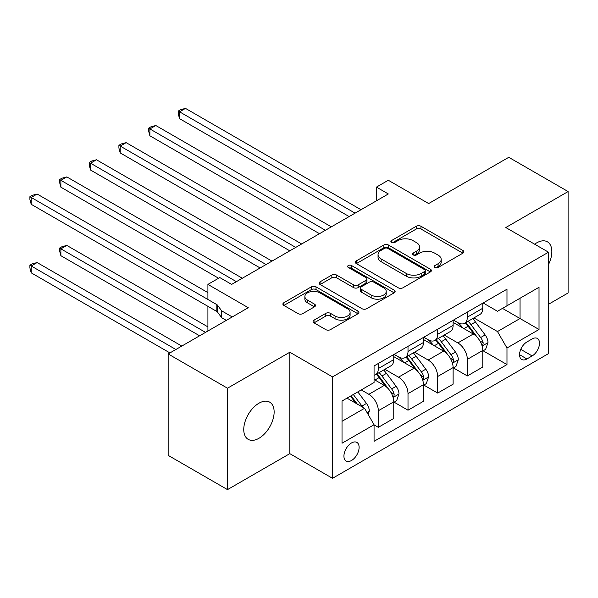 <?xml version="1.0" encoding="UTF-8"?>
<svg xmlns="http://www.w3.org/2000/svg" width="598" height="598" viewBox="0 0 598 598"><rect width="100%" height="100%" fill="white"/><g stroke="black" fill="none" stroke-linecap="round" stroke-linejoin="round"><path stroke-width="0.9" d="M434.895 267.456A2.31 1.331 0 0 0 438.155 267.456L462.912 253.163A3.296 1.899 0 0 0 463.876 251.818A3.296 1.899 0 0 0 462.912 250.472L420.97 226.261A3.296 1.899 0 0 0 416.313 226.261L391.555 240.553A2.31 1.331 0 0 0 390.883 241.495A2.31 1.331 0 0 0 391.555 242.437A2.31 1.331 0 0 0 394.822 242.437L398.021 240.583A10.54 6.085 0 0 1 412.934 240.583L416.432 242.601A10.54 6.085 0 0 1 419.519 246.907A10.54 6.085 0 0 1 416.432 251.212L413.225 253.059A2.31 1.331 0 0 0 412.553 254.001A2.31 1.331 0 0 0 413.225 254.942A2.31 1.331 0 0 0 416.485 254.942L419.691 253.096A10.54 6.085 0 0 1 434.604 253.096L438.095 255.114A10.54 6.085 0 0 1 441.182 259.412A10.54 6.085 0 0 1 438.095 263.718L434.895 265.572A2.31 1.331 0 0 0 434.215 266.514A2.31 1.331 0 0 0 434.895 267.456L434.895 265.572M258.949 438.297A21.483 12.401 120 0 0 272.98 419.362A21.483 12.401 120 0 0 269.691 402.148A21.483 12.401 120 0 0 258.949 403.216A21.483 12.401 120 0 0 244.911 422.143A21.483 12.401 120 0 0 248.207 439.358A21.483 12.401 120 0 0 258.949 438.297M548.515 264.525A21.483 12.401 120 0 0 547.394 241.816A21.483 12.401 120 0 0 536.653 242.885A21.483 12.401 120 0 0 534.649 244.193M351.512 460.497A10.742 6.204 120 0 0 358.531 451.034A10.742 6.204 120 0 0 356.886 442.423A10.742 6.204 120 0 0 351.512 442.954A10.742 6.204 120 0 0 344.5 452.424A10.742 6.204 120 0 0 346.145 461.028A10.742 6.204 120 0 0 351.512 460.497M314.032 320.147A3.296 1.899 0 0 0 313.068 321.492A3.296 1.899 0 0 0 314.032 322.838L325.798 329.633A3.296 1.899 0 0 0 330.462 329.633L357.948 313.756A3.296 1.899 0 0 0 358.92 312.41A3.296 1.899 0 0 0 357.948 311.065L316.013 286.853A3.296 1.899 0 0 0 311.356 286.853L283.863 302.73A3.296 1.899 0 0 0 282.899 304.076A3.296 1.899 0 0 0 283.863 305.421L298.073 313.621A3.296 1.899 0 0 0 302.738 313.621L314.503 306.826A3.296 1.899 0 0 0 315.467 305.488A3.296 1.899 0 0 0 314.503 304.143L307.454 300.069A8.813 5.09 0 0 1 304.875 296.473A8.813 5.09 0 0 1 310.31 291.772A8.813 5.09 0 0 1 319.915 292.878L347.528 308.815A8.813 5.09 0 0 1 350.107 312.41A8.813 5.09 0 0 1 344.665 317.112A8.813 5.09 0 0 1 335.059 316.013L330.462 313.352A3.296 1.899 0 0 0 325.798 313.352L314.032 320.147L314.032 322.838M548.515 304.277L568.1 292.968L568.1 191.562L508.763 157.304L428.654 203.552L388.304 180.26L376.434 187.107L388.304 193.961L231.65 284.401L219.78 277.554L207.917 284.401L207.917 299.478M227.494 388.207L227.494 489.62L289.806 453.643L289.806 352.237L227.494 388.207L168.158 353.949L248.267 307.701L207.917 284.401M289.806 352.237L332.525 376.904L548.515 252.199L548.515 353.612L332.525 478.31L332.525 376.904M568.1 191.562L505.796 227.539L548.515 252.199M398.253 287.795A3.296 1.899 0 0 0 402.917 287.795L430.411 271.926A3.296 1.899 0 0 0 431.375 270.58A3.296 1.899 0 0 0 430.411 269.235L388.468 245.023A3.296 1.899 0 0 0 383.811 245.023L356.318 260.892A3.296 1.899 0 0 0 355.354 262.238A3.296 1.899 0 0 0 356.318 263.583L398.253 287.795M349.202 267.949A2.31 1.331 0 0 1 351.542 268.278L351.542 265.534L394.179 290.15A3.296 1.899 0 0 1 395.143 291.495A3.296 1.899 0 0 1 394.179 292.841L366.686 308.71A3.296 1.899 0 0 1 362.029 308.71L320.094 284.499L320.094 281.808A3.296 1.899 0 0 0 319.13 283.153A3.296 1.899 0 0 0 320.094 284.499M320.094 281.808L331.86 275.02A3.296 1.899 0 0 1 336.517 275.02L353.523 284.835A3.296 1.899 0 0 0 358.187 284.835L365.991 280.335A3.296 1.899 0 0 0 366.955 278.989A3.296 1.899 0 0 0 365.991 277.644L348.283 267.418A2.31 1.331 0 0 1 347.61 266.476A2.31 1.331 0 0 1 349.03 265.25A2.31 1.331 0 0 1 351.542 265.534M227.494 489.62L168.158 455.355L168.158 353.949M532.138 338.946L526.92 341.959A10.405 6.01 120 0 0 520.118 351.131A10.405 6.01 120 0 0 521.718 359.465A10.405 6.01 120 0 0 526.92 358.957L532.138 355.937A10.405 6.01 120 0 0 538.94 346.765A10.405 6.01 120 0 0 537.34 338.431A10.405 6.01 120 0 0 532.138 338.946M483.124 302.977L497.484 311.266L506.984 305.78L506.984 289.2L374.064 365.939L374.064 382.526L342.019 401.019L342.019 443.23L374.064 424.73L374.064 441.309L506.984 364.571L506.984 347.991L497.484 331.546L473.885 317.919M506.984 305.78L539.022 287.287L539.022 329.491L506.984 347.991M289.806 453.643L332.525 478.31M90.545 238.565L207.917 306.333L207.917 331M376.434 187.107L376.434 200.816M502.47 308.389L520.036 318.525L520.036 298.245L539.022 287.287M497.484 331.546L520.036 318.525L539.022 329.491M342.019 421.306L364.571 408.285L347.004 398.148M374.064 424.864L378.332 427.331L378.332 410.751A13.425 7.752 -120 0 0 368.839 394.306L361.244 389.926M378.332 427.331L393.761 418.428L393.761 401.849A13.425 7.752 -120 0 0 384.267 385.404L374.064 379.506M394.119 402.185L408.008 410.206L408.008 393.626A13.425 7.752 -120 0 0 398.507 377.181L384.88 369.31M408.008 410.206L423.436 401.295L423.436 384.716A13.425 7.752 -120 0 0 413.936 368.271L393.761 356.625M423.788 385.06L437.676 393.073L437.676 376.493A13.425 7.752 -120 0 0 428.183 360.048L414.549 352.177M437.676 393.073L453.105 384.17L453.105 367.583A13.425 7.752 -120 0 0 443.611 351.146L423.436 339.492M453.456 367.927L467.344 375.948L467.344 359.361A13.425 7.752 -120 0 0 457.851 342.923L444.217 335.052M467.344 375.948L482.773 367.037L482.773 350.458A13.425 7.752 -120 0 0 473.28 334.013L453.105 322.367M453.456 320.102L457.851 322.636A13.425 7.752 -120 0 0 464.564 323.301A13.425 7.752 -120 0 0 467.344 317.157L467.344 312.089M423.788 337.235L428.183 339.769A13.425 7.752 -120 0 0 434.895 340.434A13.425 7.752 -120 0 0 437.676 334.289L437.676 329.214M394.119 354.36L398.507 356.894A13.425 7.752 -120 0 0 405.227 357.559A13.425 7.752 -120 0 0 408.008 351.415L408.008 346.347M483.124 350.802L506.984 364.571M464.564 323.301L479.992 314.399A13.425 7.752 -120 0 0 482.773 308.247L482.773 303.179M434.895 340.434L450.324 331.524A13.425 7.752 -120 0 0 453.105 325.379L453.105 320.311M405.227 357.559L420.656 348.656A13.425 7.752 -120 0 0 423.436 342.505L423.436 337.436M374.064 375.238A13.425 7.752 -120 0 0 375.551 374.692L390.98 365.782A13.425 7.752 -120 0 0 393.761 359.637L393.761 354.569M375.551 374.692A13.425 7.752 -120 0 0 378.332 368.547L378.332 363.472M364.571 408.285L374.064 424.73M435.815 267.777L438.095 266.461A10.54 6.085 0 0 0 441.182 262.156L441.182 259.412M419.519 246.907L419.519 249.65A10.54 6.085 0 0 1 416.432 253.948L414.145 255.271M462.867 253.186L420.97 228.997A3.296 1.899 0 0 0 416.313 228.997L392.482 242.758M430.366 271.948L388.468 247.766A3.296 1.899 0 0 0 383.811 247.766L356.363 263.613M424.58 271.522A2.31 1.331 0 0 0 425.26 270.58A2.31 1.331 0 0 0 424.58 269.638L387.773 248.387A2.31 1.331 0 0 0 384.514 248.387L381.135 250.338A10.54 6.085 0 0 0 378.048 254.643A10.54 6.085 0 0 0 381.135 258.941L406.296 273.473A10.54 6.085 0 0 0 421.201 273.473L424.58 271.522L424.58 274.265A2.31 1.331 0 0 0 425.26 273.323L425.26 270.58M378.048 254.643L378.048 257.379A10.54 6.085 0 0 0 381.135 261.685L381.135 258.941M424.58 274.265L421.201 276.209A10.54 6.085 0 0 1 406.296 276.209L381.135 261.685M320.139 284.528L331.86 277.756L331.86 275.02M366.955 278.989L366.955 281.725A3.296 1.899 0 0 1 365.991 283.071L358.187 287.578A3.296 1.899 0 0 1 353.523 287.578L336.517 277.756A3.296 1.899 0 0 0 331.86 277.756M351.542 268.278L394.134 292.863M371.171 295.023A8.813 5.09 0 0 0 380.776 296.13A8.813 5.09 0 0 0 386.218 291.428A8.813 5.09 0 0 0 383.639 287.832L373.907 282.211A3.296 1.899 0 0 0 369.25 282.211L361.446 286.719A3.296 1.899 0 0 0 360.482 288.064A3.296 1.899 0 0 0 361.446 289.41L371.171 295.023L371.171 297.767A8.813 5.09 0 0 0 380.776 298.873A8.813 5.09 0 0 0 386.218 294.171L386.218 291.428M360.482 288.064L360.482 290.807A3.296 1.899 0 0 0 361.446 292.153L361.446 289.41M371.171 297.767L361.446 292.153M350.107 312.41L350.107 315.153A8.813 5.09 0 0 1 344.665 319.855A8.813 5.09 0 0 1 335.059 318.749L330.462 316.095A3.296 1.899 0 0 0 325.798 316.095L314.077 322.86M304.875 296.473L304.875 299.217A8.813 5.09 0 0 0 307.454 302.812L307.454 300.069M314.458 306.856L307.454 302.812M357.91 313.786L316.013 289.596A3.296 1.899 0 0 0 311.356 289.596L283.908 305.443M482.773 351.004L485.621 349.359L487.99 342.512A8.895 5.135 -120 0 0 485.15 334.932L475.455 321.986A25.677 14.823 -120 0 0 472.652 318.629M463.009 328.085A25.677 14.823 -120 0 0 457.754 322.584M481.958 345.554L482.997 344.441L483.191 342.886A8.895 5.135 -120 0 0 480.643 337.541L470.947 324.594A25.677 14.823 -120 0 0 468.144 321.238M465.752 322.614A21.319 12.304 60 0 1 469.251 326.59L477.458 337.549M179.549 187.181L289.798 250.831L120.213 152.924L120.213 146.069L126.148 142.645L301.669 243.977M465.296 322.883A25.677 14.823 60 0 1 468.099 326.239L474.543 334.843M355.077 213.15L179.549 111.811L185.485 108.38L361.005 209.719M349.142 216.573L179.549 118.658L179.549 111.811L178.249 111.056L180.618 109.688L185.485 108.38M179.549 118.658L178.249 113.799L178.249 111.056M453.105 368.136L455.953 366.492L458.322 359.637A8.895 5.135 -120 0 0 455.482 352.065L445.787 339.118A25.677 14.823 -120 0 0 442.983 335.762M433.341 345.21A25.677 14.823 -120 0 0 428.078 339.709M452.29 362.687L453.329 361.566L453.523 360.018A8.895 5.135 -120 0 0 450.974 354.666L441.279 341.72A25.677 14.823 -120 0 0 438.476 338.363M436.084 339.746A21.319 12.304 60 0 1 439.582 343.723L447.79 354.681M149.881 204.307L260.13 267.964L90.545 170.049L90.545 163.194L96.48 159.771L272 261.109M435.628 340.008A25.677 14.823 60 0 1 438.431 343.364L444.875 351.975M423.436 385.262L426.284 383.617L428.654 376.77A8.895 5.135 -120 0 0 425.813 369.19L416.118 356.244A25.677 14.823 -120 0 0 413.315 352.887M403.672 362.343A25.677 14.823 -120 0 0 398.41 356.842M422.622 379.812L423.653 378.698L423.855 377.144A8.895 5.135 -120 0 0 421.306 371.799L411.603 358.852A25.677 14.823 -120 0 0 408.808 355.496M406.416 356.871A21.319 12.304 60 0 1 409.914 360.856L418.122 371.807M120.213 221.439L218.599 278.242L60.876 187.181L60.876 180.327L66.812 176.903L242.332 278.242M405.96 357.141A25.677 14.823 60 0 1 408.755 360.497L415.206 369.101M393.761 402.394L396.609 400.75L398.986 393.895A8.895 5.135 -120 0 0 396.145 386.323L386.45 373.376A25.677 14.823 -120 0 0 383.647 370.02M392.953 396.945L393.985 395.831L394.179 394.276A8.895 5.135 -120 0 0 391.638 388.924L381.935 375.978A25.677 14.823 -120 0 0 379.139 372.621M376.747 374.004A21.319 12.304 60 0 1 380.246 377.981L388.453 388.939M376.284 374.266A25.677 14.823 60 0 1 379.087 377.622L385.538 386.233M325.409 230.275L149.881 128.936L155.816 125.513L331.337 226.851M319.474 233.698L149.881 135.791L149.881 128.936L148.581 128.189L150.95 126.813L155.816 125.513M149.881 135.791L148.581 130.925L148.581 128.189M295.733 247.408L118.905 145.314L121.282 143.946L126.148 142.645M120.213 152.924L118.905 148.057L118.905 145.314M266.065 264.533L89.237 162.447L91.614 161.071L96.48 159.771M90.545 170.049L89.237 165.183L89.237 162.447M368.129 414.451L369.317 411.028A8.895 5.135 -120 0 0 366.477 403.448L357.821 391.899M207.917 326.889L66.812 245.419L60.876 248.843L60.876 255.697L199.605 335.792M362.777 407.253A8.895 5.135 -120 0 0 361.969 406.057L353.313 394.501M351.086 395.786L357.305 404.091M350.465 396.145L355.735 403.187M60.876 255.697L59.568 250.831L59.568 248.095L205.54 332.368M59.568 248.095L61.945 246.72L66.812 245.419M236.397 281.665L59.568 179.572L61.945 178.204L66.812 176.903M60.876 187.181L59.568 182.315L59.568 179.572M181.807 346.07L37.136 262.552L31.208 265.975L31.208 272.83L169.937 352.925M31.208 272.83L29.9 267.964L29.9 265.22L175.872 349.494M29.9 265.22L32.277 263.853L37.136 262.552M232.241 316.947L221.679 310.855L217.53 305.227A3.356 1.936 -0 0 0 216.82 304.621L31.208 197.46L31.208 204.307L216.82 311.468A3.356 1.936 -0 0 1 217.53 312.081L221.679 317.702L221.679 310.855M221.679 317.702L226.313 320.379M31.208 204.307L29.9 199.44L29.9 196.705L31.208 197.46L37.136 194.029L207.917 292.624M29.9 196.705L32.277 195.329L37.136 194.029M368.839 394.306L384.267 385.404M398.507 377.181L413.936 368.271M428.183 360.048L443.611 351.146M457.851 342.923L473.28 334.013M467.344 317.157L482.773 308.247M467.344 359.361L482.773 350.458M437.676 376.493L453.105 367.583M437.676 334.289L453.105 325.379M408.008 393.626L423.436 384.716M408.008 351.415L423.436 342.505M378.332 410.751L393.761 401.849M378.332 368.547L393.761 359.637M520.761 349.367L532.138 355.937M519.565 354.704L526.92 358.957M438.095 266.461L438.095 263.718M413.225 254.942L413.225 253.059M416.432 253.948L416.432 251.212M391.555 242.437L391.555 240.553M416.313 228.997L416.313 226.261M420.97 228.997L420.97 226.261M462.912 253.163L462.912 250.472M356.318 263.583L356.318 260.892M383.811 247.766L383.811 245.023M388.468 247.766L388.468 245.023M430.411 271.926L430.411 269.235M406.296 276.209L406.296 273.473M421.201 276.209L421.201 273.473M336.517 277.756L336.517 275.02M353.523 287.578L353.523 284.835M358.187 287.578L358.187 284.835M365.991 283.071L365.991 280.335M394.179 292.841L394.179 290.15M325.798 316.095L325.798 313.352M330.462 316.095L330.462 313.352M335.059 318.749L335.059 316.013M314.503 306.826L314.503 304.143M283.863 305.421L283.863 302.73M311.356 289.596L311.356 286.853M316.013 289.596L316.013 286.853M357.948 313.756L357.948 311.065M482.108 346.048L487.931 342.684M470.947 324.594L475.455 321.986M463.951 328.631L468.099 326.239M480.643 337.541L485.15 334.932M479.94 341.01L483.191 342.886M452.439 363.173L458.262 359.809M441.279 341.72L445.787 339.118M434.283 345.756L438.431 343.364M450.974 354.666L455.482 352.065M450.272 358.142L453.523 360.018M422.771 380.306L428.594 376.942M411.603 358.852L416.118 356.244M404.614 362.889L408.755 360.497M421.306 371.799L425.813 369.19M420.603 375.267L423.855 377.144M393.103 397.431L398.926 394.067M381.935 375.978L386.45 373.376M374.946 380.014L379.087 377.622M391.638 388.924L396.145 386.323M390.935 392.4L394.179 394.276M367 412.5L369.258 411.2M361.969 406.057L366.477 403.448M217.53 305.227L217.53 312.081M216.82 304.621L216.82 311.468"/></g></svg>
